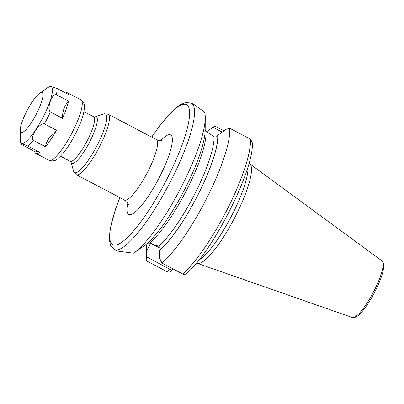 <?xml version="1.0" encoding="UTF-8"?>
<svg xmlns="http://www.w3.org/2000/svg" width="404" height="404" viewBox="0 0 404 404"><rect width="100%" height="100%" fill="white"/><g stroke="black" fill="none" stroke-linecap="round" stroke-linejoin="round"><path stroke-width="0.61" d="M196.551 262.943A56.277 12.337 -62.2 0 0 197.238 263.297A56.277 12.337 -62.2 0 0 235.981 215.246A56.277 12.337 117.8 0 0 249.647 163.761A56.277 12.337 117.8 0 0 248.965 163.398M247.889 167.069A55.333 12.13 117.8 0 1 232.724 213.615A55.333 12.13 -62.2 0 1 198.97 259.979M172.755 268.751L171.912 270.428A3.601 3.298 -3.3 0 1 166.988 271.66L146.324 260.777L146.399 248.248A70.821 15.524 -62.2 0 1 146.359 246.672L146.283 259.04A82.734 18.14 -62.2 0 0 146.324 260.777M222.225 132.123L212.958 127.25L206.596 131.78M146.41 245.071A70.821 15.524 -62.2 0 0 146.359 246.672M212.958 127.25L214.822 126.048L223.983 130.871M162.014 263.095L159.817 258.691L159.737 250.217A70.821 15.524 -62.2 0 0 198.329 194.157A70.821 15.524 -62.2 0 0 217.796 135.279L226.316 129.219L229.694 128.245A82.734 18.14 -62.2 0 1 207.439 196.824A82.734 18.14 -62.2 0 1 162.014 263.095L182.679 273.973A3.601 3.075 49.5 0 0 186.148 273.745C212.024 253.111 255.636 167.12 252.162 142.087L250.359 139.122L229.694 128.245M122.367 251.53C112.777 250.44 116.498 250.99 133.522 253.177A82.734 18.14 -62.2 0 0 134.239 252.697A82.734 18.14 -62.2 0 0 182.462 184.769A82.734 18.14 -62.2 0 0 205.252 117.822A82.734 18.14 -62.2 0 0 204.52 112.065L194.193 104.626L191.324 103.116A82.734 18.14 117.8 0 1 171.74 179.124A82.734 18.14 -62.2 0 1 114.231 249.531L110.459 245.218L109.267 239.123L110.115 229.053L115.302 209.721L119.801 197.601M217.796 135.279L217.7 135.466A70.624 15.483 117.8 0 1 198.288 194.152A70.624 15.483 117.8 0 1 159.833 250.026C160.56 248.47 160.191 247.213 158.727 246.253L149.45 243.107L147.546 243.147M205.176 130.482L214.029 136.769C215.66 137.405 216.887 136.971 217.7 135.466M205.252 117.822L205.176 130.189A70.821 15.524 117.8 0 1 183.618 191.491A70.821 15.524 117.8 0 1 145.081 245.137L134.239 252.697M145.889 244.526L146.849 246.445L146.399 248.248M171.912 270.428L146.465 256.717M151.515 243.678L160.156 248.228M170.352 267.483L169.629 268.913L166.988 271.66M20.261 129.967A22.493 4.929 -62.2 0 1 26.452 111.767A22.493 4.929 117.8 0 1 39.567 93.299A22.493 4.929 117.8 0 1 36.764 113.287A22.493 4.929 -62.2 0 1 20.261 129.967L20.2 139.769L21.038 144.142L22.937 144.152L27.629 145.975L39.749 152.358A34.209 7.499 117.8 0 1 35.875 153.409A34.209 7.499 117.8 0 1 34.789 151.848L34.699 151.53M65.594 92.976L65.832 92.895A34.209 7.499 117.8 0 1 67.731 92.905A34.209 7.499 117.8 0 1 68.872 94.698L56.752 88.319L50.248 86.294L47.616 87.703A31.941 7.004 117.8 0 1 43.637 116.084A31.941 7.004 117.8 0 1 20.2 139.769M50.384 111.933C46.339 109.146 51.899 93.137 56.398 94.688L68.518 101.071C64.372 105.828 62.362 111.58 62.494 118.316L50.384 111.933A34.189 7.494 117.8 0 1 47.515 117.933A34.189 7.494 117.8 0 1 44.344 123.887L56.464 130.27A34.189 7.494 117.8 0 1 45.435 146.773L33.315 140.39C29.426 137.628 39.642 122.306 44.344 123.887M68.518 101.071A34.189 7.494 117.8 0 1 62.504 118.316M34.724 151.611L21.038 144.142M56.464 130.27C49.838 136.067 46.167 141.572 45.44 146.778M39.749 152.353C36.006 151.02 34.335 150.773 34.729 151.616M352.389 317.519C352.869 318.392 354.823 317.721 358.252 315.499C363.691 310.661 369.397 302.45 375.361 290.865C378.896 283.83 381.391 277.568 382.851 272.069L383.8 266.973L383.608 263.317L382.144 261.004A31.951 7.004 117.8 0 1 374.387 290.234A31.951 7.004 -62.2 0 1 352.389 317.519L197.238 263.297M206.762 131.901L206.959 131.517M250.359 139.122A82.734 18.14 117.8 0 1 228.098 207.707A82.734 18.14 117.8 0 1 182.679 273.973M205.934 131.29A67.928 14.892 117.8 0 1 187.34 188.623A67.928 14.892 117.8 0 1 149.45 243.107M214.029 136.769A67.928 14.892 117.8 0 1 195.339 192.834A67.928 14.892 117.8 0 1 158.727 246.253M146.495 248.056A70.624 15.483 117.8 0 1 146.495 245.208M150.455 243.38L146.415 251.369M119.897 197.652A79.139 17.347 -62.2 0 0 118.034 244.42A79.139 17.347 -62.2 0 0 167.811 177.366A79.139 17.347 117.8 0 0 188.734 107.343A79.139 17.347 117.8 0 0 151.752 137.148M127.78 203.242A44.985 9.863 -62.2 0 0 135.33 211.933A44.985 9.863 -62.2 0 0 159.979 176.21A44.985 9.863 -62.2 0 0 172.367 140.127A44.985 9.863 -62.2 0 0 160.827 140.481M128.452 205.03L128.452 205.045C129.129 204.697 127.785 203.025 124.422 200.031A34.189 7.494 -62.2 0 0 148.187 170.937A34.189 7.494 -62.2 0 0 156.277 139.531C158.176 141.016 162.645 140.36 162.691 140.016L162.686 140.021M103.641 113.963A33.133 7.262 117.8 0 1 97.637 144.415A33.133 7.262 117.8 0 1 73.553 171.099L71.038 162.191A26.245 5.752 -62.2 0 0 90.107 141.047A26.245 5.752 -62.2 0 0 94.869 116.928L103.641 113.963L108.166 114.196A34.189 7.494 117.8 0 1 100.076 145.607A34.189 7.494 117.8 0 1 76.311 174.7L124.422 200.031M71.038 162.191L70.16 161.292A25.189 5.525 -62.2 0 0 87.673 139.855A25.189 5.525 -62.2 0 0 93.632 116.716L83.976 111.63M56.752 88.319A34.189 7.494 117.8 0 1 56.398 94.688M67.731 92.905L80.936 99.859A34.189 7.494 117.8 0 1 72.846 131.27A34.189 7.494 117.8 0 1 49.081 160.363L35.875 153.409M33.315 140.39A34.189 7.494 117.8 0 1 27.629 145.975M382.144 261.004L249.647 163.761M117.054 251.02L114.231 249.531M191.324 103.116L185.633 102.449L179.931 104.914L172.109 111.312L159.105 126.528L151.662 137.097M73.553 171.099L76.311 174.7M156.277 139.531L108.166 114.196M94.864 116.928L93.632 116.716M70.16 161.292L60.504 156.207M39.567 93.299L47.616 87.703M80.936 99.859C83.951 102.323 85.123 105.136 84.441 108.302L83.557 113.504C82.098 119.256 79.517 125.806 75.831 133.143C69.771 144.991 63.827 153.439 57.994 158.499C55.823 160.817 52.853 161.443 49.081 160.363"/></g></svg>
